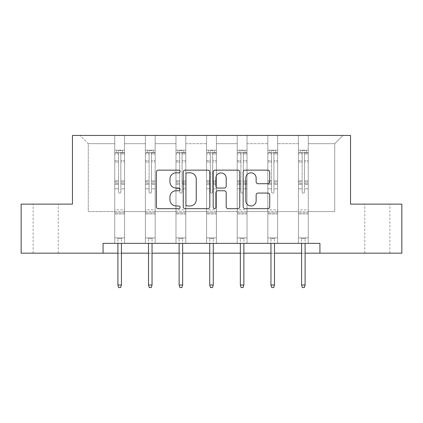 <?xml version="1.0" encoding="UTF-8"?>
<svg xmlns="http://www.w3.org/2000/svg" width="423" height="423" viewBox="0 0 423 423"><rect width="100%" height="100%" fill="white"/><g stroke="black" fill="none" stroke-linecap="round" stroke-linejoin="round"><path stroke-width="0.32" stroke-dasharray="2.12 1.59" d="M180.103 171.489A1.348 1.348 0 0 0 178.755 170.141L158.287 170.141A1.925 1.925 0 0 0 156.362 172.066L156.362 206.741A1.925 1.925 0 0 0 158.287 208.666L178.755 208.666A1.348 1.348 0 0 0 180.103 207.318A1.348 1.348 0 0 0 178.755 205.969L176.105 205.969A6.165 6.165 0 0 1 169.94 199.804L169.94 196.917A6.165 6.165 0 0 1 176.105 190.752L178.755 190.752A1.348 1.348 0 0 0 180.103 189.404A1.348 1.348 0 0 0 178.755 188.055L176.105 188.055A6.165 6.165 0 0 1 169.94 181.89L169.94 179.003A6.165 6.165 0 0 1 176.105 172.838L178.755 172.838A1.348 1.348 0 0 0 180.103 171.489M377.321 204.124L364.763 204.124L377.321 204.124M377.321 253.181L364.763 253.181L377.321 253.181M45.679 204.124L33.121 204.124L45.679 204.124M45.679 253.181L33.121 253.181L45.679 253.181M401.85 204.124L401.85 253.181L21.15 253.181L21.15 204.124L72.465 204.124L72.465 135.439L350.535 135.439L350.535 204.124L401.85 204.124M308.245 211.579L308.245 143.683L334.736 143.683L342.979 135.439L308.245 135.439L342.979 135.439L334.736 143.683L308.245 143.683L308.245 135.439L308.245 243.368L298.432 243.368L308.245 243.368L298.432 243.368L308.245 243.368L308.245 135.439L277.631 135.439L308.245 135.439L308.245 211.579L334.736 211.579L334.736 143.683L334.736 211.579L308.245 211.579L308.245 243.368L308.245 211.579L277.631 211.579L298.432 211.579L298.432 143.683L298.432 211.579L308.245 211.579M267.822 135.439L277.631 135.439L277.631 243.368L267.822 243.368L277.631 243.368L267.822 243.368L277.631 243.368L277.631 135.439L247.021 135.439L267.822 135.439L267.822 243.368L267.822 135.439L267.822 211.579L247.021 211.579L267.822 211.579L267.822 143.683L247.021 143.683L247.021 211.579L247.021 135.439L247.021 243.368L237.208 243.368L247.021 243.368L237.208 243.368L247.021 243.368L247.021 135.439L216.407 135.439L247.021 135.439L247.021 143.683L267.822 143.683L267.822 135.439M206.593 135.439L216.407 135.439L216.407 243.368L206.593 243.368L216.407 243.368L206.593 243.368L216.407 243.368L216.407 135.439L185.792 135.439L206.593 135.439L206.593 243.368L206.593 135.439L206.593 211.579L185.792 211.579L206.593 211.579L206.593 143.683L185.792 143.683L185.792 211.579L185.792 135.439L185.792 243.368L175.979 243.368L185.792 243.368L175.979 243.368L185.792 243.368L185.792 135.439L155.178 135.439L185.792 135.439L185.792 143.683L206.593 143.683L206.593 135.439M145.369 135.439L155.178 135.439L155.178 243.368L145.369 243.368L155.178 243.368L145.369 243.368L155.178 243.368L155.178 135.439L124.568 135.439L145.369 135.439L145.369 243.368L145.369 135.439L145.369 211.579L124.568 211.579L145.369 211.579L145.369 143.683L124.568 143.683L124.568 211.579L124.568 135.439L124.568 243.368L114.755 243.368L124.568 243.368L114.755 243.368L124.568 243.368L124.568 135.439L80.021 135.439L124.568 135.439L124.568 143.683L145.369 143.683L145.369 135.439M103.08 253.181L103.08 243.368L103.08 253.181L103.08 243.368L319.92 243.368L103.08 243.368L319.92 243.368L319.92 253.181M298.432 143.683L277.631 143.683L277.631 211.579L277.631 135.439L277.631 143.683L298.432 143.683L298.432 135.439L298.432 243.368L298.432 143.683M237.208 143.683L237.208 211.579L216.407 211.579L237.208 211.579L237.208 143.683L216.407 143.683L216.407 211.579L216.407 135.439L216.407 143.683L237.208 143.683L237.208 135.439L237.208 243.368L237.208 143.683M175.979 143.683L175.979 211.579L155.178 211.579L175.979 211.579L175.979 143.683L155.178 143.683L155.178 211.579L155.178 135.439L155.178 143.683L175.979 143.683L175.979 135.439L175.979 243.368L175.979 143.683M114.755 143.683L114.755 211.579L88.264 211.579L88.264 143.683L114.755 143.683L88.264 143.683L80.021 135.439L88.264 143.683L88.264 211.579L114.755 211.579L114.755 135.439L114.755 243.368L114.755 143.683M117.895 253.181L121.427 253.181M148.51 253.181L152.042 253.181M179.119 253.181L182.651 253.181M209.734 253.181L213.266 253.181M240.349 253.181L243.881 253.181M270.958 253.181L274.49 253.181M301.573 253.181L305.105 253.181M267.822 211.579L277.631 211.579L277.631 243.368L277.631 211.579L267.822 211.579L267.822 243.368L267.822 211.579M237.208 211.579L247.021 211.579L247.021 243.368L247.021 211.579L237.208 211.579L237.208 243.368L237.208 211.579M206.593 211.579L216.407 211.579L216.407 243.368L216.407 211.579L206.593 211.579L206.593 243.368L206.593 211.579M175.979 211.579L185.792 211.579L185.792 243.368L185.792 211.579L175.979 211.579L175.979 243.368L175.979 211.579M145.369 211.579L155.178 211.579L155.178 243.368L155.178 211.579L145.369 211.579L145.369 243.368L145.369 211.579M114.755 211.579L124.568 211.579L124.568 243.368L124.568 211.579L114.755 211.579L114.755 243.368L114.755 211.579M298.432 211.579L298.432 243.368L298.432 211.579M209.813 206.741L209.813 172.066A1.925 1.925 0 0 0 207.889 170.141L185.158 170.141A1.925 1.925 0 0 0 183.233 172.066L183.233 206.741A1.925 1.925 0 0 0 185.158 208.666L207.889 208.666A1.925 1.925 0 0 0 209.813 206.741M187.278 172.838A1.348 1.348 0 0 0 185.93 174.186L185.93 204.621A1.348 1.348 0 0 0 187.278 205.969L190.07 205.969A6.165 6.165 0 0 0 196.235 199.804L196.235 179.003A6.165 6.165 0 0 0 190.07 172.838L187.278 172.838M215.111 170.141L237.842 170.141A1.925 1.925 0 0 1 239.767 172.066L239.767 206.741A1.925 1.925 0 0 1 237.842 208.666L228.113 208.666A1.925 1.925 0 0 1 226.189 206.741L226.189 192.677A1.925 1.925 0 0 0 224.259 190.752L217.808 190.752A1.925 1.925 0 0 0 215.883 192.677L215.883 207.318A1.348 1.348 0 0 1 214.535 208.666A1.348 1.348 0 0 1 213.187 207.318L213.187 172.066A1.925 1.925 0 0 1 215.111 170.141M226.189 178.088A5.15 5.15 0 0 0 221.033 172.933A5.15 5.15 0 0 0 215.883 178.088L215.883 186.131A1.925 1.925 0 0 0 217.808 188.055L224.259 188.055A1.925 1.925 0 0 0 226.189 186.131L226.189 178.088M258.067 183.719L267.791 183.719A1.925 1.925 0 0 0 269.721 181.795L269.721 172.066A1.925 1.925 0 0 0 267.791 170.141L245.065 170.141A1.925 1.925 0 0 0 243.14 172.066L243.14 206.741A1.925 1.925 0 0 0 245.065 208.666L267.791 208.666A1.925 1.925 0 0 0 269.721 206.741L269.721 194.987A1.925 1.925 0 0 0 267.791 193.062L258.067 193.062A1.925 1.925 0 0 0 256.137 194.987L256.137 200.814A5.15 5.15 0 0 1 250.987 205.969A5.15 5.15 0 0 1 245.837 200.814L245.837 177.993A5.15 5.15 0 0 1 250.987 172.838A5.15 5.15 0 0 1 256.137 177.993L256.137 181.795A1.925 1.925 0 0 0 258.067 183.719M118.482 191.994A1.179 1.179 149.4 0 0 119.661 193.174A1.179 1.179 -30.6 0 1 118.482 191.994L118.482 188.811L118.482 191.994A1.179 1.179 0 0 0 119.661 193.174A1.179 1.179 149.4 0 0 120.841 191.994A1.179 1.179 -30.6 0 1 119.661 193.174A1.179 1.179 0 0 0 120.841 191.994L120.841 188.811L120.841 191.994A1.179 1.179 0 0 1 119.661 193.174A1.179 1.179 0 0 1 118.482 191.994L118.482 183.259L118.482 191.994M114.755 150.197L114.755 237.911L114.755 209.85L114.755 237.911L117.208 237.911L114.755 237.911L117.208 237.911L114.755 237.911L114.755 188.811L114.755 209.85L124.568 209.85L124.568 237.911L117.208 237.911L122.115 237.911L117.208 237.911L122.115 237.911L121.427 238.598L117.895 238.598L121.427 238.598L117.895 238.598L117.208 237.911L117.895 238.598L117.208 237.911L117.895 238.598L121.427 238.598L122.115 237.911L121.427 238.598L122.115 237.911L124.568 237.911L122.115 237.911L124.568 237.911L124.568 213.975L114.755 213.975L124.568 213.975L124.568 209.85L114.755 209.85L114.755 188.811L118.482 188.811L118.482 181.911L118.482 188.811L114.755 188.811L118.482 188.811L114.755 188.811L114.755 181.911L114.755 188.811L114.755 184.37L118.482 184.37L114.755 184.37L114.755 183.259L118.482 183.259L118.482 160.56L118.482 183.259L114.755 183.259L114.755 160.56L118.482 160.56L118.482 152.544L118.482 160.56L114.755 160.56L114.755 152.544L118.482 152.544L118.482 150.44L118.482 152.544L114.755 152.544L114.755 150.197L114.755 181.911L118.482 181.911L118.482 153.263C119.265 152.581 120.053 152.581 120.841 153.263L120.841 180.801L120.841 150.44L118.482 150.44L120.841 150.44L120.841 153.263C120.058 152.581 119.27 152.581 118.482 153.263L118.482 181.911L114.755 181.911L114.755 180.801L118.482 180.801L114.755 180.801L114.755 161.961L118.482 161.961L114.755 161.961L114.755 153.94L118.482 153.94L114.755 153.94L114.755 152.751L124.568 152.751L124.568 237.911L124.568 188.811L120.841 188.811L120.841 180.801L120.841 191.994L120.841 184.37L120.841 188.811L124.568 188.811L120.841 188.811L124.568 188.811L124.568 181.911L120.841 181.911L124.568 181.911L124.568 180.801L120.841 180.801L124.568 180.801L124.568 161.961L120.841 161.961L124.568 161.961L124.568 153.94L120.841 153.94L124.568 153.94L124.568 150.197L124.568 184.37L120.841 184.37L120.841 183.259L120.841 184.37L124.568 184.37L124.568 183.259L120.841 183.259L120.841 152.544L120.841 183.259L124.568 183.259L124.568 160.56L120.841 160.56L124.568 160.56L124.568 152.544L120.841 152.544L124.568 152.544L124.568 150.197L114.755 150.197L124.515 150.197L114.802 150.197L122.607 150.197L122.607 152.745L116.716 152.745L116.716 150.197L116.716 152.745L124.515 152.745L114.755 152.751L114.755 150.197M121.427 243.368L121.427 285.012L121.427 238.598L121.427 285.012L117.895 285.012L117.895 238.598L117.895 285.012L121.427 285.012L120.64 287.561L118.678 287.561L120.64 287.561L121.427 285.012L120.64 287.561L118.678 287.561L117.895 285.012L117.895 243.368M118.678 287.561L117.895 285.012L118.678 287.561M124.568 150.197L124.568 152.751L122.607 152.745L122.607 150.197L124.568 150.197M121.427 285.012L117.895 285.012M149.097 191.994A1.179 1.179 149.4 0 0 150.276 193.174A1.179 1.179 -30.6 0 1 149.097 191.994L149.097 188.811L149.097 191.994A1.179 1.179 0 0 0 150.276 193.174A1.179 1.179 149.4 0 0 151.45 191.994A1.179 1.179 -30.6 0 1 150.276 193.174A1.179 1.179 0 0 0 151.45 191.994L151.45 188.811L151.45 191.994A1.179 1.179 0 0 1 150.276 193.174A1.179 1.179 0 0 1 149.097 191.994L149.097 183.259L149.097 191.994M145.369 150.197L145.369 237.911L145.369 209.85L145.369 237.911L147.823 237.911L145.369 237.911L147.823 237.911L145.369 237.911L145.369 188.811L145.369 209.85L155.178 209.85L155.178 237.911L147.823 237.911L152.729 237.911L147.823 237.911L152.729 237.911L152.042 238.598L148.51 238.598L152.042 238.598L148.51 238.598L147.823 237.911L148.51 238.598L147.823 237.911L148.51 238.598L152.042 238.598L152.729 237.911L152.042 238.598L152.729 237.911L155.178 237.911L152.729 237.911L155.178 237.911L155.178 213.975L145.369 213.975L155.178 213.975L155.178 209.85L145.369 209.85L145.369 188.811L149.097 188.811L149.097 181.911L149.097 188.811L145.369 188.811L149.097 188.811L145.369 188.811L145.369 181.911L145.369 188.811L145.369 184.37L149.097 184.37L145.369 184.37L145.369 183.259L149.097 183.259L149.097 160.56L149.097 183.259L145.369 183.259L145.369 160.56L149.097 160.56L149.097 152.544L149.097 160.56L145.369 160.56L145.369 152.544L149.097 152.544L149.097 150.44L149.097 152.544L145.369 152.544L145.369 150.197L145.369 181.911L149.097 181.911L149.097 153.263C149.879 152.581 150.662 152.581 151.45 153.263L151.45 180.801L151.45 150.44L149.097 150.44L151.45 150.44L151.45 153.263C150.667 152.581 149.885 152.581 149.097 153.263L149.097 181.911L145.369 181.911L145.369 180.801L149.097 180.801L145.369 180.801L145.369 161.961L149.097 161.961L145.369 161.961L145.369 153.94L149.097 153.94L145.369 153.94L145.369 152.751L155.178 152.751L155.178 237.911L155.178 188.811L151.45 188.811L151.45 180.801L151.45 191.994L151.45 184.37L151.45 188.811L155.178 188.811L151.45 188.811L155.178 188.811L155.178 181.911L151.45 181.911L155.178 181.911L155.178 180.801L151.45 180.801L155.178 180.801L155.178 161.961L151.45 161.961L155.178 161.961L155.178 153.94L151.45 153.94L155.178 153.94L155.178 150.197L155.178 184.37L151.45 184.37L151.45 183.259L151.45 184.37L155.178 184.37L155.178 183.259L151.45 183.259L151.45 152.544L151.45 183.259L155.178 183.259L155.178 160.56L151.45 160.56L155.178 160.56L155.178 152.544L151.45 152.544L155.178 152.544L155.178 150.197L145.369 150.197L155.13 150.197L145.417 150.197L153.216 150.197L153.216 152.745L147.331 152.745L147.331 150.197L147.331 152.745L155.13 152.745L145.369 152.751L145.369 150.197M152.042 243.368L152.042 285.012L152.042 238.598L152.042 285.012L148.51 285.012L148.51 238.598L148.51 285.012L152.042 285.012L151.254 287.561L149.293 287.561L151.254 287.561L152.042 285.012L151.254 287.561L149.293 287.561L148.51 285.012L148.51 243.368M149.293 287.561L148.51 285.012L149.293 287.561M179.712 191.994A1.179 1.179 149.4 0 0 180.885 193.174A1.179 1.179 -30.6 0 1 179.712 191.994L179.712 188.811L179.712 191.994A1.179 1.179 0 0 0 180.885 193.174A1.179 1.179 149.4 0 0 182.064 191.994A1.179 1.179 -30.6 0 1 180.885 193.174A1.179 1.179 0 0 0 182.064 191.994L182.064 188.811L182.064 191.994A1.179 1.179 0 0 1 180.885 193.174A1.179 1.179 0 0 1 179.712 191.994L179.712 183.259L179.712 191.994M175.979 150.197L175.979 237.911L175.979 209.85L175.979 237.911L178.432 237.911L175.979 237.911L178.432 237.911L175.979 237.911L175.979 188.811L175.979 209.85L185.792 209.85L185.792 237.911L178.432 237.911L183.339 237.911L178.432 237.911L183.339 237.911L182.651 238.598L179.119 238.598L182.651 238.598L179.119 238.598L178.432 237.911L179.119 238.598L178.432 237.911L179.119 238.598L182.651 238.598L183.339 237.911L182.651 238.598L183.339 237.911L185.792 237.911L183.339 237.911L185.792 237.911L185.792 213.975L175.979 213.975L185.792 213.975L185.792 209.85L175.979 209.85L175.979 188.811L179.712 188.811L179.712 181.911L179.712 188.811L175.979 188.811L179.712 188.811L175.979 188.811L175.979 181.911L175.979 188.811L175.979 184.37L179.712 184.37L175.979 184.37L175.979 183.259L179.712 183.259L179.712 160.56L179.712 183.259L175.979 183.259L175.979 160.56L179.712 160.56L179.712 152.544L179.712 160.56L175.979 160.56L175.979 152.544L179.712 152.544L179.712 150.44L179.712 152.544L175.979 152.544L175.979 150.197L175.979 181.911L179.712 181.911L179.712 153.263C180.494 152.581 181.277 152.581 182.064 153.263L182.064 180.801L182.064 150.44L179.712 150.44L182.064 150.44L182.064 153.263C181.282 152.581 180.494 152.581 179.712 153.263L179.712 181.911L175.979 181.911L175.979 180.801L179.712 180.801L175.979 180.801L175.979 161.961L179.712 161.961L175.979 161.961L175.979 153.94L179.712 153.94L175.979 153.94L175.979 152.751L185.792 152.751L185.792 237.911L185.792 188.811L182.064 188.811L182.064 180.801L182.064 191.994L182.064 184.37L182.064 188.811L185.792 188.811L182.064 188.811L185.792 188.811L185.792 181.911L182.064 181.911L185.792 181.911L185.792 180.801L182.064 180.801L185.792 180.801L185.792 161.961L182.064 161.961L185.792 161.961L185.792 153.94L182.064 153.94L185.792 153.94L185.792 150.197L185.792 184.37L182.064 184.37L182.064 183.259L182.064 184.37L185.792 184.37L185.792 183.259L182.064 183.259L182.064 152.544L182.064 183.259L185.792 183.259L185.792 160.56L182.064 160.56L185.792 160.56L185.792 152.544L182.064 152.544L185.792 152.544L185.792 150.197L175.979 150.197L185.745 150.197L176.031 150.197L183.831 150.197L183.831 152.745L177.946 152.745L177.946 150.197L177.946 152.745L185.745 152.745L175.979 152.751L175.979 150.197M182.651 243.368L182.651 285.012L182.651 238.598L182.651 285.012L179.119 285.012L179.119 238.598L179.119 285.012L182.651 285.012L181.869 287.561L179.907 287.561L181.869 287.561L182.651 285.012L181.869 287.561L179.907 287.561L179.119 285.012L179.119 243.368M179.907 287.561L179.119 285.012L179.907 287.561M155.178 150.197L155.178 152.751L153.216 152.745L153.216 150.197L155.178 150.197M152.042 285.012L148.51 285.012M185.792 150.197L185.792 152.751L183.831 152.745L183.831 150.197L185.792 150.197M182.651 285.012L179.119 285.012M210.321 191.994A1.179 1.179 149.4 0 0 211.5 193.174A1.179 1.179 -30.6 0 1 210.321 191.994L210.321 188.811L210.321 191.994A1.179 1.179 0 0 0 211.5 193.174A1.179 1.179 149.4 0 0 212.679 191.994A1.179 1.179 -30.6 0 1 211.5 193.174A1.179 1.179 0 0 0 212.679 191.994L212.679 188.811L212.679 191.994A1.179 1.179 0 0 1 211.5 193.174A1.179 1.179 0 0 1 210.321 191.994L210.321 183.259L210.321 191.994M206.593 150.197L206.593 237.911L206.593 209.85L206.593 237.911L209.047 237.911L206.593 237.911L209.047 237.911L206.593 237.911L206.593 188.811L206.593 209.85L216.407 209.85L216.407 237.911L209.047 237.911L213.953 237.911L209.047 237.911L213.953 237.911L213.266 238.598L209.734 238.598L213.266 238.598L209.734 238.598L209.047 237.911L209.734 238.598L209.047 237.911L209.734 238.598L213.266 238.598L213.953 237.911L213.266 238.598L213.953 237.911L216.407 237.911L213.953 237.911L216.407 237.911L216.407 213.975L206.593 213.975L216.407 213.975L216.407 209.85L206.593 209.85L206.593 188.811L210.321 188.811L210.321 181.911L210.321 188.811L206.593 188.811L210.321 188.811L206.593 188.811L206.593 181.911L206.593 188.811L206.593 184.37L210.321 184.37L206.593 184.37L206.593 183.259L210.321 183.259L210.321 160.56L210.321 183.259L206.593 183.259L206.593 160.56L210.321 160.56L210.321 152.544L210.321 160.56L206.593 160.56L206.593 152.544L210.321 152.544L210.321 150.44L210.321 152.544L206.593 152.544L206.593 150.197L206.593 181.911L210.321 181.911L210.321 153.263C211.103 152.581 211.891 152.581 212.679 153.263L212.679 180.801L212.679 150.44L210.321 150.44L212.679 150.44L212.679 153.263C211.897 152.581 211.109 152.581 210.321 153.263L210.321 181.911L206.593 181.911L206.593 180.801L210.321 180.801L206.593 180.801L206.593 161.961L210.321 161.961L206.593 161.961L206.593 153.94L210.321 153.94L206.593 153.94L206.593 152.751L216.407 152.751L216.407 237.911L216.407 188.811L212.679 188.811L212.679 180.801L212.679 191.994L212.679 184.37L212.679 188.811L216.407 188.811L212.679 188.811L216.407 188.811L216.407 181.911L212.679 181.911L216.407 181.911L216.407 180.801L212.679 180.801L216.407 180.801L216.407 161.961L212.679 161.961L216.407 161.961L216.407 153.94L212.679 153.94L216.407 153.94L216.407 150.197L216.407 184.37L212.679 184.37L212.679 183.259L212.679 184.37L216.407 184.37L216.407 183.259L212.679 183.259L212.679 152.544L212.679 183.259L216.407 183.259L216.407 160.56L212.679 160.56L216.407 160.56L216.407 152.544L212.679 152.544L216.407 152.544L216.407 150.197L206.593 150.197L216.359 150.197L206.641 150.197L214.445 150.197L214.445 152.745L208.555 152.745L208.555 150.197L208.555 152.745L216.359 152.745L206.593 152.751L206.593 150.197M213.266 243.368L213.266 285.012L213.266 238.598L213.266 285.012L209.734 285.012L209.734 238.598L209.734 285.012L213.266 285.012L212.483 287.561L210.517 287.561L212.483 287.561L213.266 285.012L212.483 287.561L210.517 287.561L209.734 285.012L209.734 243.368M210.517 287.561L209.734 285.012L210.517 287.561M216.407 150.197L216.407 152.751L214.445 152.745L214.445 150.197L216.407 150.197M213.266 285.012L209.734 285.012M240.936 191.994A1.179 1.179 149.4 0 0 242.115 193.174A1.179 1.179 -30.6 0 1 240.936 191.994L240.936 188.811L240.936 191.994A1.179 1.179 0 0 0 242.115 193.174A1.179 1.179 149.4 0 0 243.288 191.994A1.179 1.179 -30.6 0 1 242.115 193.174A1.179 1.179 0 0 0 243.288 191.994L243.288 188.811L243.288 191.994A1.179 1.179 0 0 1 242.115 193.174A1.179 1.179 0 0 1 240.936 191.994L240.936 183.259L240.936 191.994M237.208 150.197L237.208 237.911L237.208 209.85L237.208 237.911L239.661 237.911L237.208 237.911L239.661 237.911L237.208 237.911L237.208 188.811L237.208 209.85L247.021 209.85L247.021 237.911L239.661 237.911L244.568 237.911L239.661 237.911L244.568 237.911L243.881 238.598L240.349 238.598L243.881 238.598L240.349 238.598L239.661 237.911L240.349 238.598L239.661 237.911L240.349 238.598L243.881 238.598L244.568 237.911L243.881 238.598L244.568 237.911L247.021 237.911L244.568 237.911L247.021 237.911L247.021 213.975L237.208 213.975L247.021 213.975L247.021 209.85L237.208 209.85L237.208 188.811L240.936 188.811L240.936 181.911L240.936 188.811L237.208 188.811L240.936 188.811L237.208 188.811L237.208 181.911L237.208 188.811L237.208 184.37L240.936 184.37L237.208 184.37L237.208 183.259L240.936 183.259L240.936 160.56L240.936 183.259L237.208 183.259L237.208 160.56L240.936 160.56L240.936 152.544L240.936 160.56L237.208 160.56L237.208 152.544L240.936 152.544L240.936 150.44L240.936 152.544L237.208 152.544L237.208 150.197L237.208 181.911L240.936 181.911L240.936 153.263C241.718 152.581 242.506 152.581 243.288 153.263L243.288 180.801L243.288 150.44L240.936 150.44L243.288 150.44L243.288 153.263C242.506 152.581 241.723 152.581 240.936 153.263L240.936 181.911L237.208 181.911L237.208 180.801L240.936 180.801L237.208 180.801L237.208 161.961L240.936 161.961L237.208 161.961L237.208 153.94L240.936 153.94L237.208 153.94L237.208 152.751L247.021 152.751L247.021 237.911L247.021 188.811L243.288 188.811L243.288 180.801L243.288 191.994L243.288 184.37L243.288 188.811L247.021 188.811L243.288 188.811L247.021 188.811L247.021 181.911L243.288 181.911L247.021 181.911L247.021 180.801L243.288 180.801L247.021 180.801L247.021 161.961L243.288 161.961L247.021 161.961L247.021 153.94L243.288 153.94L247.021 153.94L247.021 150.197L247.021 184.37L243.288 184.37L243.288 183.259L243.288 184.37L247.021 184.37L247.021 183.259L243.288 183.259L243.288 152.544L243.288 183.259L247.021 183.259L247.021 160.56L243.288 160.56L247.021 160.56L247.021 152.544L243.288 152.544L247.021 152.544L247.021 150.197L237.208 150.197L246.969 150.197L237.255 150.197L245.054 150.197L245.054 152.745L239.169 152.745L239.169 150.197L239.169 152.745L246.969 152.745L237.208 152.751L237.208 150.197M243.881 243.368L243.881 285.012L243.881 238.598L243.881 285.012L240.349 285.012L240.349 238.598L240.349 285.012L243.881 285.012L243.093 287.561L241.131 287.561L243.093 287.561L243.881 285.012L243.093 287.561L241.131 287.561L240.349 285.012L240.349 243.368M241.131 287.561L240.349 285.012L241.131 287.561M247.021 150.197L247.021 152.751L245.054 152.745L245.054 150.197L247.021 150.197M243.881 285.012L240.349 285.012M271.55 191.994A1.179 1.179 149.4 0 0 272.724 193.174A1.179 1.179 -30.6 0 1 271.55 191.994L271.55 188.811L271.55 191.994A1.179 1.179 0 0 0 272.724 193.174A1.179 1.179 149.4 0 0 273.903 191.994A1.179 1.179 -30.6 0 1 272.724 193.174A1.179 1.179 0 0 0 273.903 191.994L273.903 188.811L273.903 191.994A1.179 1.179 0 0 1 272.724 193.174A1.179 1.179 0 0 1 271.55 191.994L271.55 183.259L271.55 191.994M267.822 150.197L267.822 237.911L267.822 209.85L267.822 237.911L270.271 237.911L267.822 237.911L270.271 237.911L267.822 237.911L267.822 188.811L267.822 209.85L277.631 209.85L277.631 237.911L270.271 237.911L275.177 237.911L270.271 237.911L275.177 237.911L274.49 238.598L270.958 238.598L274.49 238.598L270.958 238.598L270.271 237.911L270.958 238.598L270.271 237.911L270.958 238.598L274.49 238.598L275.177 237.911L274.49 238.598L275.177 237.911L277.631 237.911L275.177 237.911L277.631 237.911L277.631 213.975L267.822 213.975L277.631 213.975L277.631 209.85L267.822 209.85L267.822 188.811L271.55 188.811L271.55 181.911L271.55 188.811L267.822 188.811L271.55 188.811L267.822 188.811L267.822 181.911L267.822 188.811L267.822 184.37L271.55 184.37L267.822 184.37L267.822 183.259L271.55 183.259L271.55 160.56L271.55 183.259L267.822 183.259L267.822 160.56L271.55 160.56L271.55 152.544L271.55 160.56L267.822 160.56L267.822 152.544L271.55 152.544L271.55 150.44L271.55 152.544L267.822 152.544L267.822 150.197L267.822 181.911L271.55 181.911L271.55 153.263C272.333 152.581 273.115 152.581 273.903 153.263L273.903 180.801L273.903 150.44L271.55 150.44L273.903 150.44L273.903 153.263C273.121 152.581 272.338 152.581 271.55 153.263L271.55 181.911L267.822 181.911L267.822 180.801L271.55 180.801L267.822 180.801L267.822 161.961L271.55 161.961L267.822 161.961L267.822 153.94L271.55 153.94L267.822 153.94L267.822 152.751L277.631 152.751L277.631 237.911L277.631 188.811L273.903 188.811L273.903 180.801L273.903 191.994L273.903 184.37L273.903 188.811L277.631 188.811L273.903 188.811L277.631 188.811L277.631 181.911L273.903 181.911L277.631 181.911L277.631 180.801L273.903 180.801L277.631 180.801L277.631 161.961L273.903 161.961L277.631 161.961L277.631 153.94L273.903 153.94L277.631 153.94L277.631 150.197L277.631 184.37L273.903 184.37L273.903 183.259L273.903 184.37L277.631 184.37L277.631 183.259L273.903 183.259L273.903 152.544L273.903 183.259L277.631 183.259L277.631 160.56L273.903 160.56L277.631 160.56L277.631 152.544L273.903 152.544L277.631 152.544L277.631 150.197L267.822 150.197L277.583 150.197L267.87 150.197L275.669 150.197L275.669 152.745L269.784 152.745L269.784 150.197L269.784 152.745L277.583 152.745L267.822 152.751L267.822 150.197M274.49 243.368L274.49 285.012L274.49 238.598L274.49 285.012L270.958 285.012L270.958 238.598L270.958 285.012L274.49 285.012L273.707 287.561L271.746 287.561L273.707 287.561L274.49 285.012L273.707 287.561L271.746 287.561L270.958 285.012L270.958 243.368M271.746 287.561L270.958 285.012L271.746 287.561M277.631 150.197L277.631 152.751L275.669 152.745L275.669 150.197L277.631 150.197M274.49 285.012L270.958 285.012M302.159 191.994A1.179 1.179 149.4 0 0 303.339 193.174A1.179 1.179 -30.6 0 1 302.159 191.994L302.159 188.811L302.159 191.994A1.179 1.179 0 0 0 303.339 193.174A1.179 1.179 149.4 0 0 304.518 191.994A1.179 1.179 -30.6 0 1 303.339 193.174A1.179 1.179 0 0 0 304.518 191.994L304.518 188.811L304.518 191.994A1.179 1.179 0 0 1 303.339 193.174A1.179 1.179 0 0 1 302.159 191.994L302.159 183.259L302.159 191.994M298.432 150.197L298.432 237.911L298.432 209.85L298.432 237.911L300.885 237.911L298.432 237.911L300.885 237.911L298.432 237.911L298.432 188.811L298.432 209.85L308.245 209.85L308.245 237.911L300.885 237.911L305.792 237.911L300.885 237.911L305.792 237.911L305.105 238.598L301.573 238.598L305.105 238.598L301.573 238.598L300.885 237.911L301.573 238.598L300.885 237.911L301.573 238.598L305.105 238.598L305.792 237.911L305.105 238.598L305.792 237.911L308.245 237.911L305.792 237.911L308.245 237.911L308.245 213.975L298.432 213.975L308.245 213.975L308.245 209.85L298.432 209.85L298.432 188.811L302.159 188.811L302.159 181.911L302.159 188.811L298.432 188.811L302.159 188.811L298.432 188.811L298.432 181.911L298.432 188.811L298.432 184.37L302.159 184.37L298.432 184.37L298.432 183.259L302.159 183.259L302.159 160.56L302.159 183.259L298.432 183.259L298.432 160.56L302.159 160.56L302.159 152.544L302.159 160.56L298.432 160.56L298.432 152.544L302.159 152.544L302.159 150.44L302.159 152.544L298.432 152.544L298.432 150.197L298.432 181.911L302.159 181.911L302.159 153.263C302.942 152.581 303.73 152.581 304.518 153.263L304.518 180.801L304.518 150.44L302.159 150.44L304.518 150.44L304.518 153.263C303.735 152.581 302.947 152.581 302.159 153.263L302.159 181.911L298.432 181.911L298.432 180.801L302.159 180.801L298.432 180.801L298.432 161.961L302.159 161.961L298.432 161.961L298.432 153.94L302.159 153.94L298.432 153.94L298.432 152.751L308.245 152.751L308.245 237.911L308.245 188.811L304.518 188.811L304.518 180.801L304.518 191.994L304.518 184.37L304.518 188.811L308.245 188.811L304.518 188.811L308.245 188.811L308.245 181.911L304.518 181.911L308.245 181.911L308.245 180.801L304.518 180.801L308.245 180.801L308.245 161.961L304.518 161.961L308.245 161.961L308.245 153.94L304.518 153.94L308.245 153.94L308.245 150.197L308.245 184.37L304.518 184.37L304.518 183.259L304.518 184.37L308.245 184.37L308.245 183.259L304.518 183.259L304.518 152.544L304.518 183.259L308.245 183.259L308.245 160.56L304.518 160.56L308.245 160.56L308.245 152.544L304.518 152.544L308.245 152.544L308.245 150.197L298.432 150.197L308.198 150.197L298.485 150.197L306.284 150.197L306.284 152.745L300.393 152.745L300.393 150.197L300.393 152.745L308.198 152.745L298.432 152.751L298.432 150.197M305.105 243.368L305.105 285.012L305.105 238.598L305.105 285.012L301.573 285.012L301.573 238.598L301.573 285.012L305.105 285.012L304.322 287.561L302.36 287.561L304.322 287.561L305.105 285.012L304.322 287.561L302.36 287.561L301.573 285.012L301.573 243.368M302.36 287.561L301.573 285.012L302.36 287.561M308.245 150.197L308.245 152.751L306.284 152.745L306.284 150.197L308.245 150.197M305.105 285.012L301.573 285.012M124.568 212.864L114.755 212.864L124.568 212.864M155.178 212.864L145.369 212.864L155.178 212.864M185.792 212.864L175.979 212.864L185.792 212.864M216.407 212.864L206.593 212.864L216.407 212.864M247.021 212.864L237.208 212.864L247.021 212.864M277.631 212.864L267.822 212.864L277.631 212.864M308.245 212.864L298.432 212.864L308.245 212.864M364.763 253.181L364.763 204.124M33.121 253.181L33.121 204.124M58.237 253.181L58.237 204.124M389.879 253.181L389.879 204.124"/><path stroke-width="0.63" d="M180.103 171.489A1.348 1.348 0 0 0 178.755 170.141L158.287 170.141A1.925 1.925 0 0 0 156.362 172.066L156.362 206.741A1.925 1.925 0 0 0 158.287 208.666L178.755 208.666A1.348 1.348 0 0 0 180.103 207.318A1.348 1.348 0 0 0 178.755 205.969L176.105 205.969A6.165 6.165 0 0 1 169.94 199.804L169.94 196.917A6.165 6.165 0 0 1 176.105 190.752L178.755 190.752A1.348 1.348 0 0 0 180.103 189.404A1.348 1.348 0 0 0 178.755 188.055L176.105 188.055A6.165 6.165 0 0 1 169.94 181.89L169.94 179.003A6.165 6.165 0 0 1 176.105 172.838L178.755 172.838A1.348 1.348 0 0 0 180.103 171.489M267.791 183.719A1.925 1.925 0 0 0 269.721 181.795L269.721 172.066A1.925 1.925 0 0 0 267.791 170.141L245.065 170.141A1.925 1.925 0 0 0 243.14 172.066L243.14 206.741A1.925 1.925 0 0 0 245.065 208.666L267.791 208.666A1.925 1.925 0 0 0 269.721 206.741L269.721 194.987A1.925 1.925 0 0 0 267.791 193.062L258.067 193.062A1.925 1.925 0 0 0 256.137 194.987L256.137 200.814A5.15 5.15 0 0 1 250.987 205.969A5.15 5.15 0 0 1 245.837 200.814L245.837 177.993A5.15 5.15 0 0 1 250.987 172.838A5.15 5.15 0 0 1 256.137 177.993L256.137 181.795A1.925 1.925 0 0 0 258.067 183.719L267.791 183.719M103.08 253.181L21.15 253.181L21.15 204.124L72.465 204.124L72.465 135.439L350.535 135.439L350.535 204.124L401.85 204.124L401.85 253.181L319.92 253.181L319.92 243.368L103.08 243.368L103.08 253.181L117.895 253.181M209.813 172.066A1.925 1.925 0 0 0 207.889 170.141L185.158 170.141A1.925 1.925 0 0 0 183.233 172.066L183.233 206.741A1.925 1.925 0 0 0 185.158 208.666L207.889 208.666A1.925 1.925 0 0 0 209.813 206.741L209.813 172.066M215.111 170.141L237.842 170.141A1.925 1.925 0 0 1 239.767 172.066L239.767 206.741A1.925 1.925 0 0 1 237.842 208.666L228.113 208.666A1.925 1.925 0 0 1 226.189 206.741L226.189 192.677A1.925 1.925 0 0 0 224.259 190.752L217.808 190.752A1.925 1.925 0 0 0 215.883 192.677L215.883 207.318A1.348 1.348 0 0 1 214.535 208.666A1.348 1.348 0 0 1 213.187 207.318L213.187 172.066A1.925 1.925 0 0 1 215.111 170.141M121.427 253.181L148.51 253.181M152.042 253.181L179.119 253.181M182.651 253.181L209.734 253.181M213.266 253.181L240.349 253.181M243.881 253.181L270.958 253.181M274.49 253.181L301.573 253.181M305.105 253.181L319.92 253.181M187.278 172.838A1.348 1.348 0 0 0 185.93 174.186L185.93 204.621A1.348 1.348 0 0 0 187.278 205.969L190.07 205.969A6.165 6.165 0 0 0 196.235 199.804L196.235 179.003A6.165 6.165 0 0 0 190.07 172.838L187.278 172.838M226.189 178.088A5.15 5.15 0 0 0 221.033 172.933A5.15 5.15 0 0 0 215.883 178.088L215.883 186.131A1.925 1.925 0 0 0 217.808 188.055L224.259 188.055A1.925 1.925 0 0 0 226.189 186.131L226.189 178.088M117.895 285.012L118.678 287.561L120.64 287.561L121.427 285.012L117.895 285.012L117.895 243.368M121.427 285.012L121.427 243.368M148.51 285.012L149.293 287.561L151.254 287.561L152.042 285.012L148.51 285.012L148.51 243.368M152.042 285.012L152.042 243.368M179.119 285.012L179.907 287.561L181.869 287.561L182.651 285.012L179.119 285.012L179.119 243.368M182.651 285.012L182.651 243.368M209.734 285.012L210.517 287.561L212.483 287.561L213.266 285.012L209.734 285.012L209.734 243.368M213.266 285.012L213.266 243.368M240.349 285.012L241.131 287.561L243.093 287.561L243.881 285.012L240.349 285.012L240.349 243.368M243.881 285.012L243.881 243.368M270.958 285.012L271.746 287.561L273.707 287.561L274.49 285.012L270.958 285.012L270.958 243.368M274.49 285.012L274.49 243.368M301.573 285.012L302.36 287.561L304.322 287.561L305.105 285.012L301.573 285.012L301.573 243.368M305.105 285.012L305.105 243.368"/></g></svg>
